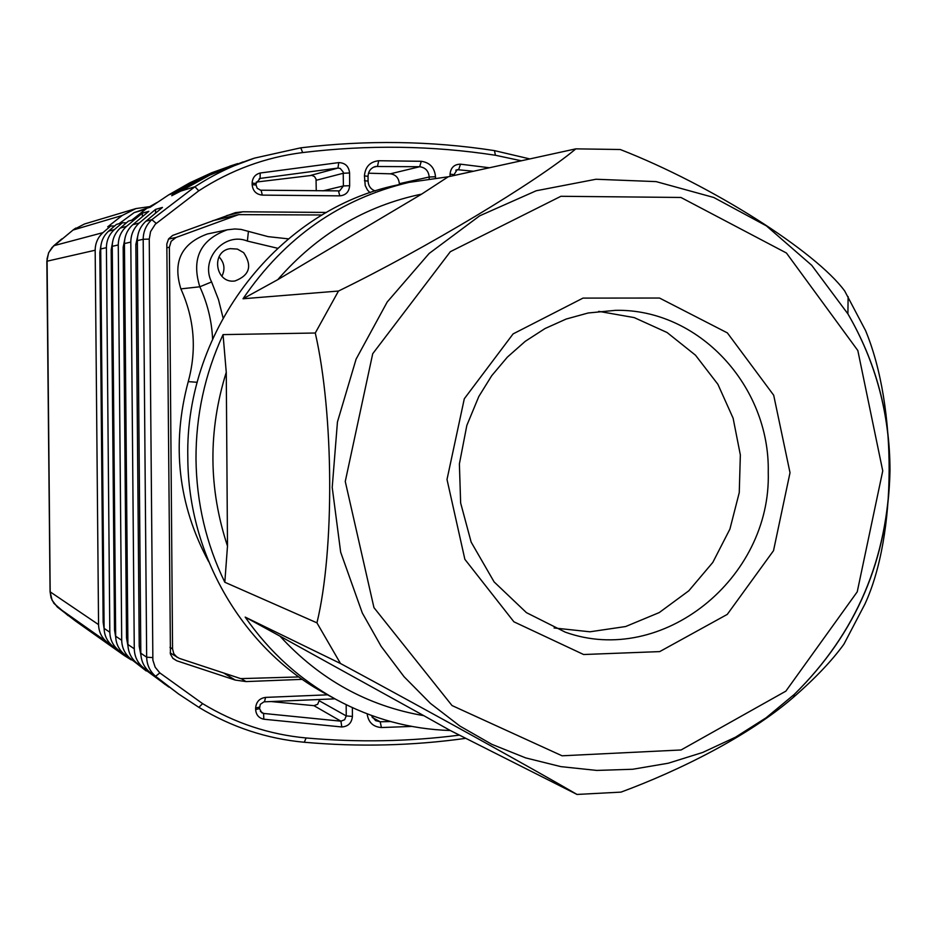 <?xml version="1.0" encoding="UTF-8"?>
<svg xmlns="http://www.w3.org/2000/svg" width="937" height="937" viewBox="0 0 937 937"><rect width="100%" height="100%" fill="white"/><g stroke="black" fill="none" stroke-linecap="round" stroke-linejoin="round"><path stroke-width="1.41" d="M208.916 175.453L243.081 161.902M254.536 158.107L210.93 174.481L180.794 191.089L194.943 186.732C213.671 174.505 233.536 164.959 254.536 158.107L300.765 147.823C366.578 139.894 431.149 140.831 494.478 150.623L529.838 158.927M202.005 177.667L181.708 189.356L208.916 175.125M189.86 184.039L175.067 192.846L171.729 195.739L180.794 191.089M189.86 183.582L201.994 177.351M554.072 627.966L589.959 631.796L625.67 626.525L659.238 612.575L688.812 590.79L712.788 562.434L729.911 529.089L739.258 492.604L740.347 454.949L733.109 418.183L717.894 384.299L695.488 355.193L667.085 332.518L634.208 317.596L598.673 311.353M212.582 338.831C211.715 320.677 207.452 303.33 199.815 286.781C191.16 258.647 200.319 239.649 227.293 229.799L234.894 228.968L241.008 229.401L268.111 236.639L288.245 238.841M227.293 229.799L207.382 233.981C181.356 243.479 172.525 261.786 180.876 288.889C194.451 318.99 196.899 349.899 188.243 381.628C171.33 444.934 178.135 504.926 208.646 561.614M277.739 279.671L421.65 194.111C365.149 205.894 317.174 234.414 277.739 279.671L243.023 298.762C284.719 237.506 340.072 198.703 409.059 182.375L448.237 176.777L421.65 194.111M227.492 546.037L226.262 372.305C208.073 430.692 208.482 488.599 227.492 546.037L224.821 582.252C206.128 543.753 196.524 502.712 195.997 459.142C195.845 415.548 204.863 374.039 223.053 334.614L226.262 372.305M423.805 715.669L279.987 636.153C319.751 679.524 367.691 706.029 423.805 715.669L450.31 730.52C410.183 729.22 372.141 718.902 336.207 699.541C299.875 679.594 269.54 652.117 245.189 617.108L279.987 636.153M277.493 248.235L247.38 241.067C224.294 231.556 199.862 259.362 211.598 281.943L218.462 299.524L223.053 317.819M243.655 252.65C252.463 265.944 249.57 275.384 234.976 280.971C215.323 284.052 210.474 251.257 230.221 248.645L237.377 249.078L243.655 252.65M219.012 256.843C224.411 262.688 225.372 269.165 221.882 276.286M338.48 291.044C426.159 248.317 536.924 181.579 575.845 148.854L620.259 149.51C711.862 185.21 815.963 251.748 844.682 290.962L865.554 330.562C897.318 406.892 896.92 535.203 864.874 604.166L843.909 644.199C832.091 660.562 815.295 678.247 793.498 697.233C748.405 736.388 678.13 771.046 621.008 792.116L577.028 794.447C537.393 771.28 426.358 709.801 340.494 663.501L316.94 622.847C334.579 550.359 333.853 413.967 315.277 333.01L338.48 291.044L243.023 298.762M448.237 176.777L575.845 148.854M316.94 622.847L224.821 582.252M223.053 334.614L315.277 333.01M577.028 794.447L450.31 730.52M245.189 617.108L340.494 663.501M409.059 182.375L397.675 184.917C279.355 209.01 184.929 329.203 187.81 457.303C187.904 556.074 243.761 650.044 325.959 693.966L336.207 699.541M168.449 239.099L176.051 237.459L238.677 214.62L322.07 214.983M298.926 676.936L240.727 678.622L179.342 658.383L170.147 652.902M176.051 237.459L171.178 241.254L169.374 247.227L166.809 247.743M169.995 647.338L172.56 648.943L169.374 247.227M172.56 648.943L173.802 653.757L177.152 657.341M50.083 591.68L52.085 600.254L57.321 607.024L75.557 621.067L124.293 655.549L106.607 641.763C101.454 637.277 98.772 631.561 98.561 624.616L95.176 250.226C95.258 243.198 97.846 237.342 102.953 232.645L110.73 225.993L107.732 226.824L122.173 215.487L135.935 208.576L149.112 206.702M61.842 238.888L53.702 245.81M135.935 208.576L84.471 224.002L73.32 229.811L52.062 247.45L48.701 252.685L47.073 258.706L50.176 591.856L98.561 624.616M122.173 215.487L72.992 230.057M319.154 699.506L319.166 700.712L346.233 715.927L346.175 704.706M334.919 698.838L263.929 701.848L260.275 704.355L259.537 708.63L261.774 712.764L263.602 713.444L340.927 721.185L313.918 705.666L317.608 704.331L319.166 700.712M313.918 705.666L270.875 701.532M124.293 655.549L131.227 659.882M101.079 244.592L99.826 252.381L103.152 622.355L104.124 628.786M126.788 656.31L112.264 645.745C107.041 641.201 104.323 635.415 104.112 628.376L100.716 248.961C100.798 241.84 103.421 235.901 108.598 231.146L114.396 229.6C109.149 234.426 106.49 240.446 106.408 247.661L100.716 248.961M126.108 656.333L118.062 649.833C112.78 645.23 110.027 639.374 109.816 632.241L106.408 247.661M108.598 231.146L116.469 224.4L122.36 222.772L114.396 229.6M371.228 715.364L375.643 720.647L380.199 721.771L390.6 721.549M341.806 726.971L340.927 721.185L344.664 719.71L346.233 715.927L352.417 716.418C351.738 722.977 348.201 726.491 341.806 726.971L263.801 719.218C258.776 718.047 256.059 714.826 255.649 709.555L255.637 708.021C256.211 701.801 259.514 698.264 265.581 697.397L327.54 694.821M168.929 687.114L124.035 654.038C118.671 649.376 115.883 643.438 115.673 636.211L112.253 246.326C112.335 239.017 115.04 232.903 120.346 228.019L126.472 226.391L142.342 213.167L142.377 216.517M115.087 648.076L114.443 648.099M126.39 222.807L122.36 222.772M114.537 226.016L110.73 225.993M112.803 240.961L111.175 249.874L114.525 629.91L115.696 637.09M119.046 223.697L134.167 212.617L147.168 208.061M256.07 185.011L257.183 188.255L260.568 190.199L339.627 190.89L343.41 185.948L343.2 172.033L340.248 168.449L337.952 168.063L260.088 178.428L256.059 183.465L256.07 185.011L252.147 184.648L252.135 183.09C252.475 177.725 255.169 174.364 260.217 173.017L338.772 162.593C345.226 162.862 348.822 166.329 349.583 172.97L349.653 185.69C349.091 191.909 345.8 195.294 339.791 195.856L262.301 195.119C256.188 194.427 252.803 190.937 252.147 184.648M316.249 190.797L316.038 179.096L314.527 176.601L311.892 175.383L256.234 182.071M429.193 178.721L429.193 177.011C428.619 170.979 425.457 167.559 419.706 166.727L375.362 166.493C370.771 168.004 368.323 171.272 368.042 176.297L368.065 181.087C368.382 186.018 370.771 189.321 375.245 190.996M399.326 184.542L399.326 183.699C398.787 177.913 395.789 174.61 390.331 173.814L368.487 173.204M473.501 171.248L457.174 169.656L453.426 175.641M465.783 738.333C412.748 745.758 358.918 747.07 304.302 742.256C266.729 738.778 231.591 727.135 198.867 707.341L178.639 694.012L155.577 676.28C149.861 671.29 146.886 664.93 146.664 657.188L143.185 239.275C143.279 231.427 146.172 224.892 151.841 219.656L194.943 186.732L198.761 190.82L155.273 224.236L150.552 231.615L149.252 239.099L152.872 660.128L155.167 667.203L159.84 672.918L202.603 703.628C234.718 723.083 269.235 734.526 306.118 737.969C357.911 742.561 409.012 741.612 459.435 735.123M450.065 176.379L450.053 174.165C450.744 167.606 454.234 164.28 460.535 164.174L489.419 167.77M370.021 192.741L367.398 189.895L365.219 185.538L364.434 175.922C365.231 166.809 369.986 161.75 378.712 160.731L421.252 161.293C429.896 162.546 434.639 167.688 435.494 176.742L435.494 177.913M411.847 726.421L381.418 727.534C373.113 726.901 368.346 722.333 367.14 713.83M352.382 707.634L352.417 716.418M326.439 212.441L242.847 211.785L235.48 212.617L172.642 235.433L168.601 238.888L166.821 243.96L170.44 654.178L172.935 658.406L176.812 660.796L235.292 680.086L246.056 681.586L302.323 679.348M178.639 694.012L149.639 672.087C143.982 667.167 141.042 660.878 140.819 653.23L137.352 240.61C137.446 232.856 140.292 226.403 145.903 221.226L162.452 207.428L155.554 209.396L155.589 212.957M140.913 655.139L139.226 646.319L135.842 244.44L138.407 233.067M130.805 242.097L124.445 243.55L127.9 644.48L134.272 648.791L130.805 242.097C130.899 234.461 133.71 228.101 139.238 223.006L155.554 209.396M146.149 670.599L136.474 662.81C130.969 658.02 128.111 651.906 127.9 644.48M165.427 684.666L142.963 667.378C137.388 662.529 134.483 656.333 134.272 648.791M125.218 237.12L123.169 247.239L126.53 637.886L127.947 645.851M126.472 226.391C121.084 231.345 118.355 237.541 118.261 244.955L121.705 640.287C121.915 647.608 124.738 653.639 130.161 658.36L124.035 654.038M146.16 670.939L130.161 658.36M521.312 160.789L495.415 155.261C432.39 145.54 368.136 144.649 302.663 152.567C265.476 157.264 230.842 170.019 198.761 190.82M124.445 243.55C124.539 236.019 127.303 229.741 132.761 224.716L139.238 223.006M142.342 213.167L148.854 211.305L132.761 224.716M150.166 207.276L146.957 208.213L131.73 220.183L128.428 221.097L120.346 228.019M146.957 208.213L157.006 202.521M233.044 165.099L211.598 172.795L189.778 182.832L168.906 194.732L150.213 207.241M615.55 310.334L588.155 312.993L566.135 319.06L545.018 328.547L525.27 341.314L507.362 357.126L491.749 375.655L478.819 396.492L466.837 425.421L459.388 463.909L460.641 502.97L471.159 542.125L494.115 581.912L526.43 612.646L565.257 632.147C662.108 666.945 771.42 578.539 768.246 472.225C770.038 385.974 698.686 308.589 615.55 310.334M790.02 472.716L773.517 550.675L727.264 614.403L659.718 651.602L583.622 654.518L513.898 621.805L464.869 559.33L447.008 479.475L464.307 398.74L513.101 333.9L583.001 298.107L659.507 298.036L727.381 332.904L773.693 395.227L790.02 472.716M882.748 470.889L857.823 350.52L786.424 253.002L680.918 197.461L560.9 196.29L450.334 251.69L372.715 353.729L345.261 481.477L373.957 607.633L452.021 705.549L562.059 755.796L681.07 749.975L785.85 691.155L857.238 591.821L882.748 470.889M211.598 281.943L199.815 286.781L180.876 288.889M197.25 382.296L188.243 381.628M889.998 470.386C888.194 558.768 856.289 633.435 794.307 694.387L766.197 717.73L735.498 737.196L702.68 752.458L668.257 763.222L632.756 769.254L596.764 770.425L560.876 766.63L525.704 757.904L491.831 744.318L459.891 726.058L430.446 703.406L404.046 676.701L381.172 646.378L362.291 612.962L340.658 552.162L332.213 487.404L337.449 421.955L356.107 359.105L387.204 302.007L429.123 253.482L479.65 215.838L536.222 190.761L596.002 179.248L656.123 181.614L713.783 197.484L766.419 225.887L811.747 265.323L847.903 313.883C875.826 361.811 889.857 413.978 889.998 470.386M247.38 241.067L248.434 231.275M237.529 214.96L212.594 220.769M53.737 245.752L48.607 252.756L46.85 261.271L50.071 591.692L51.078 597.841L53.924 603.405L68.202 615.668M103.152 622.355L104.066 622.964M99.826 252.381L100.751 252.17M106.607 641.763L57.321 607.024M95.176 250.226L46.944 261.224M53.831 245.693L102.953 232.645M118.062 649.833L112.264 645.745M104.112 628.376L109.816 632.241M372.223 717.437L380.199 721.771L381.418 727.534M260.381 711.394L263.602 713.444L263.801 719.218M260.217 173.017L260.088 178.428L259.233 178.674M310.838 175.36L337.952 168.063L338.772 162.593M349.583 172.97L343.352 173.24L316.191 180.279M322.89 190.855L343.41 185.948L349.653 185.69M378.712 160.731L377.529 166.2L373.324 167.278M390.331 173.814L419.706 166.727L421.252 161.293M435.494 176.742L429.193 177.011L399.326 183.699M460.535 164.174L458.65 169.562L455.792 170.206M304.302 742.256L306.118 737.969M198.867 707.341L202.603 703.628M149.639 672.087L155.577 676.28L159.84 672.918M140.819 653.23L146.664 657.188L152.696 657.61M137.352 240.61L143.185 239.275L149.252 239.099M453.426 174.551L450.053 174.165M368.042 176.297L364.434 175.922M368.065 181.087L364.458 180.724M256.059 183.465L252.135 183.09M261.13 190.234L262.301 195.119M338.491 191.019L339.791 195.856M265.581 697.397L264.48 701.801M255.637 708.021L259.526 707.095M255.649 709.555L259.537 708.63M242.847 211.785L226.742 215.592M172.689 658.149L176.812 660.796M235.292 680.086L223.685 673M246.056 681.586L241.477 678.845M145.903 221.226L151.841 219.656L156.186 223.369M135.842 244.44L137.388 244.1M139.226 646.319L140.773 647.35M142.963 667.378L136.474 662.81M123.169 247.239L124.48 246.946M126.53 637.886L127.842 638.765M118.261 244.955L112.253 246.326M115.673 636.211L121.705 640.287M114.525 629.91L115.626 630.648M111.175 249.874L112.288 249.629M145.493 209.302L134.167 212.617M494.478 150.623L495.415 155.261M300.765 147.823L302.663 152.567M168.894 194.744L175.067 192.846M181.719 190.539L181.708 189.426M793.522 697.257L794.307 694.387C856.195 633.342 888.053 558.698 889.869 470.444C889.763 414.084 875.767 361.905 847.903 313.883L848.114 296.619M238.677 214.62L213.132 220.57M73.18 229.893L75.827 228.066M229.67 166.2L237.717 163.577"/></g></svg>
